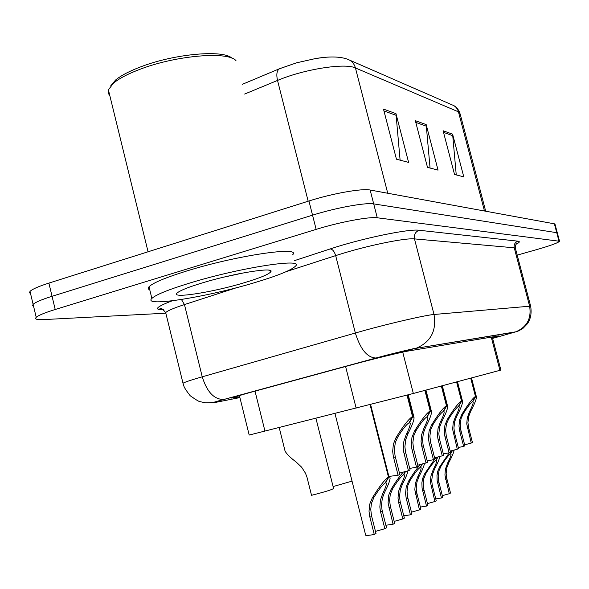 <?xml version="1.0" encoding="UTF-8"?>
<svg xmlns="http://www.w3.org/2000/svg" width="589" height="589" viewBox="0 0 589 589"><rect width="100%" height="100%" fill="white"/><g stroke="black" fill="none" stroke-linecap="round" stroke-linejoin="round"><path stroke-width="0.88" d="M492.235 336.974L500.878 370.076L413.338 393.474L249.184 435.05M165.34 313.23L43.446 319.606C36.871 319.923 34.456 319.164 36.216 317.338C38.469 315.336 44.801 312.722 55.211 309.49L316.146 229.371L312.545 215.169C335.958 207.777 365.762 202.351 373.706 203.897L557.29 232.773L373.706 203.897C365.762 202.351 335.958 207.777 312.545 215.169L52.046 296.282L312.545 215.169L308.945 200.982C332.321 193.494 362.139 188.23 370.142 190.026L554.389 223.82L555.029 224.284L557.231 232.567M33.617 306.457L32.542 305.603L33.117 304.358C35.34 302.253 41.65 299.558 52.046 296.282C41.65 299.558 35.34 302.253 33.117 304.358L32.542 305.603L33.617 306.457M383.483 109.098L396.449 159.207L408.611 162.402L395.963 113.625L383.483 109.098M400.108 160.171L395.963 113.625M443.097 130.743L454.524 174.454L463.786 176.884L452.61 134.196L443.097 130.743M456.247 174.904L452.61 134.196M415.341 120.664L427.481 167.357L438.047 170.125L426.186 124.603L415.341 120.664M430.058 168.027L426.186 124.603M279.775 68.618L242.197 84.382L279.775 68.618L296.503 62.832L315.358 58.591L322.455 57.612M30.562 293.661L29.472 292.718L30.024 291.4C32.226 289.184 38.513 286.416 48.887 283.095L308.945 200.982M492.544 338.16L499.052 335.833L408.53 350.97C401.691 352.038 371.438 359.408 350.978 365.011L246.349 393.518L230.984 398.112L239.708 396.802M238.692 273.826L235.512 274.702M316.146 229.371C339.61 222.075 369.384 216.494 377.269 217.783L559.543 241.262C558.239 242.801 550.818 245.525 537.293 249.434L517.201 255.125M458.294 447.5L463.653 446.403L459.545 430.434L458.978 426.009L459.604 419.839L461.901 414.288C468.078 404.245 472.599 398.289 475.456 396.434L470.714 378.153M471.104 378.05L475.846 396.309L476.472 397.082C476.302 399.6 474.395 404.29 470.751 411.144L468.667 416.511L467.946 422.563L468.432 426.937L472.444 442.53L471.237 443.061L466.753 423.918L467.283 417.792L469.543 411.578C471.892 407.036 473.114 403.936 473.21 402.28L472.665 401.426M475.456 396.434L472.452 401.801C470.515 403.038 467.416 407.051 463.16 413.839L461.069 418.536L460.223 424.617L460.812 429.933L464.912 445.851L463.653 446.403M471.237 443.061L464.647 444.828M475.846 396.309L472.739 401.705M435.764 498.92L441.455 497.963L437.163 480.661L436.979 475.492L437.752 471.266L439.747 466.716L449.319 452.705M454.193 450.003C453.685 452.624 451.91 456.784 448.87 462.483L446.852 467.666L446.153 473.549L446.624 477.819L450.519 493.045L449.274 493.722L444.923 475.029L445.439 469.065L447.618 463.064C449.797 458.868 450.938 456.011 451.041 454.472L450.445 453.677M452.212 450.533L450.224 454.075C448.251 455.481 445.188 459.494 441.043 466.113L439.019 470.67L438.201 476.56L438.783 481.736L442.751 497.263L441.455 497.963M449.274 493.722L442.339 495.651M452.536 450.445L450.519 453.95M450.305 451.535L450.865 450.916M110.769 85.78L115.591 80.023C121.076 75.473 129.617 71.019 141.205 66.66C175.08 53.673 223.415 49.564 231.941 58.201M109.812 95.602L108.214 93.261L108.177 90.08L113.567 83.101C119.302 78.359 128.247 73.706 140.396 69.141C176.781 55.204 228.591 51.11 236.02 60.719M189.592 283.103C239.716 267.649 304.771 257.702 295.531 266.081C291.518 270.145 278.001 275.637 254.985 282.551C207.623 296.944 142.008 307.605 151.866 298.417C155.842 294.721 168.417 289.619 189.592 283.103M149.761 289.817C148.008 289.17 147.758 288.154 149.017 286.762C152.941 282.867 165.472 277.625 186.617 271.028C236.66 255.39 301.796 245.937 292.674 254.757M223.371 277.228L238.567 273.981M244.568 282.639C212.003 292.571 167.88 299.359 177.79 292.483C181.228 290.038 189.29 286.872 201.99 283C232.846 273.517 273.907 266.861 270.977 271.507C269.497 274.047 260.699 277.758 244.568 282.639M443.348 453.957L449.127 452.794L444.872 436.213L444.283 431.627L444.931 425.221L447.301 419.464C453.714 409.038 458.441 402.854 461.496 400.895L456.585 381.922M457.005 381.812L461.909 400.763L462.623 401.646C462.431 404.312 460.502 409.119 456.828 416.084L454.679 421.643L453.928 427.916L454.436 432.451L458.588 448.627L457.292 449.201L452.646 429.337L453.199 422.99L455.533 416.548C457.896 411.939 459.125 408.766 459.229 407.014L458.617 406.049M461.496 400.895L458.389 406.462C456.32 407.757 453.074 411.932 448.656 418.985L446.491 423.852L445.623 430.161L446.241 435.683L450.475 452.197L449.127 452.794M457.292 449.201L450.195 451.108M461.909 400.763L458.698 406.358M427.202 460.922L433.452 459.692L429.042 442.457L428.431 437.679L429.094 431.03L431.553 425.052C438.216 414.214 443.178 407.765 446.44 405.703L441.352 385.986M441.809 385.869L446.889 405.563L447.699 406.579C447.493 409.399 445.542 414.339 441.838 421.4L439.622 427.172L438.842 433.681L439.365 438.393L443.664 455.194L442.265 455.812L437.951 438.945L437.458 435.175L438.025 428.586L440.432 421.901C442.81 417.24 444.054 413.979 444.165 412.123L443.48 411.041M446.44 405.703L443.23 411.483C441.021 412.852 437.612 417.203 433.018 424.529L430.773 429.587L429.874 436.14L430.522 441.875L434.91 459.045L433.452 459.692M442.265 455.812L434.616 457.874M446.889 405.563L443.561 411.372M409.708 468.446L416.497 467.151L411.925 449.201L411.284 444.239L411.969 437.318L414.516 431.096C421.452 419.817 426.664 413.088 430.169 410.908L424.89 390.389M425.383 390.257L430.655 410.754L431.575 411.932C431.347 414.921 429.374 419.994 425.648 427.143L423.358 433.136L422.556 439.902L423.093 444.805L427.548 462.284L426.038 462.954L421.562 445.409L421.054 441.485L421.643 434.63L424.132 427.68C426.517 422.968 427.769 419.626 427.894 417.667L427.113 416.43M430.169 410.908L426.848 416.909C424.47 418.359 420.885 422.902 416.099 430.53L413.772 435.794L412.852 442.604L413.522 448.575L418.08 466.451L416.497 467.151M426.038 462.954L417.756 465.2M430.655 410.754L427.202 416.791M388.873 476.435L398.09 475.249L393.342 456.527L392.672 451.351L393.371 444.135L396.022 437.649C403.251 425.891 408.751 418.86 412.514 416.548L407.028 395.131M407.559 394.991L413.044 416.379L414.096 417.756C413.846 420.929 411.851 426.127 408.111 433.364L405.74 439.6L404.908 446.646L405.468 451.756L410.091 469.963L408.449 470.685L403.811 452.404L403.281 448.317L403.899 441.176L406.469 433.946C408.847 429.19 410.113 425.766 410.253 423.69L409.362 422.276M412.514 416.548L409.075 422.799C406.52 424.338 402.736 429.086 397.744 437.038L395.329 442.523L394.372 449.621L395.079 455.842L399.806 474.491L398.09 475.249M408.449 470.685L399.467 473.144M413.044 416.379L409.465 422.674M352.038 481.139L333.087 486.573M284.583 449.135L285.083 451.145C286.814 454.185 290.458 457.771 296.017 461.894L301.605 467.158L305.455 473.181L306.935 477.038L311.529 495.312C325.886 491.638 333.227 489.319 333.536 488.362L315.932 418.293M420.377 507.055L426.51 506.084L422.07 488.134L421.879 482.774L422.666 478.401L424.735 473.681L434.704 459.14M439.902 456.416C439.372 459.162 437.575 463.403 434.527 469.139L432.459 474.498L431.73 480.587L432.216 485.012L436.243 500.797L434.91 501.519L430.412 482.148L430.942 475.971L433.195 469.757C435.381 465.516 436.53 462.593 436.64 460.973L435.978 460.09M437.701 457.005L435.735 460.517C433.629 461.997 430.426 466.171 426.127 473.033L423.8 478.607L423.196 483.856L423.8 489.216L427.901 505.325L426.51 506.084M434.91 501.519L427.467 503.61M438.047 456.909L436.051 460.377M434.881 458.927L436.184 457.425M403.789 515.809L410.423 514.815L406.16 498.029L405.571 493.391L406.196 486.963L408.575 481.176C412.83 474.13 416.762 468.557 420.377 464.449M424.536 463.329C423.977 466.208 422.173 470.523 419.125 476.287L416.99 481.839L416.239 488.156L416.74 492.75L420.907 509.124L419.464 509.905L414.818 489.798L415.37 483.392L417.682 476.95C419.876 472.672 421.032 469.683 421.157 467.975L420.406 466.981M422.077 463.977L420.148 467.445C417.903 469.006 414.546 473.357 410.077 480.484L407.905 485.38L407.043 491.712L407.676 497.278L411.925 514.006L410.423 514.815M419.464 509.905L411.453 512.165M422.446 463.882L420.487 467.291M385.861 525.241L393.054 524.247L388.077 502.925L388.666 495.283L391.125 489.275C395.447 482.111 399.504 476.368 403.296 472.039M407.971 470.81C407.374 473.814 405.563 478.202 402.523 483.989L400.321 489.746L399.548 496.313L400.064 501.077L404.371 518.099L402.824 518.946L398.495 501.857L398.009 498.044L398.584 491.388L400.969 484.71C403.163 480.396 404.326 477.34 404.459 475.544L403.62 474.41M405.217 471.524L403.34 474.918C400.932 476.575 397.398 481.11 392.753 488.524L390.257 494.524L389.616 500.186L390.271 505.973L394.674 523.363L393.054 524.247M402.824 518.946L394.174 521.405M405.615 471.421L403.708 474.749M365.592 534.856L365.695 535.268C366.586 535.622 369.443 535.357 374.251 534.459L369.671 516.266L369.023 511.245L369.686 504.287L372.241 498.036C379.242 486.654 384.646 479.645 388.453 477.009L370.054 404.614M389.447 476.715L390.146 478.025C389.889 480.918 388.033 485.682 384.588 492.308L382.313 498.294L381.51 505.119L382.047 510.081L386.509 527.796L384.831 528.708L380.347 510.928L379.846 506.952L380.442 500.032L382.902 493.089C385.088 488.752 386.259 485.638 386.406 483.738L385.456 482.45M388.453 477.009L385.147 482.995C382.563 484.762 378.845 489.503 374 497.219L371.409 503.47L370.753 509.36L371.438 515.382L376.003 533.501L374.251 534.459M384.831 528.708L375.473 531.403M388.99 476.773L385.545 482.818M491.255 337.136L499.928 370.348M255.022 391.155L264.969 431.155M345.588 366.476L356.146 408.14M402.729 352.126L413.338 393.474M296.503 62.832L279.422 68.78C276.823 70.562 276.197 74.442 277.529 80.435L244.634 94.056M315.358 58.591C329.104 56.272 339.787 56.463 347.4 59.15C351.486 60.586 354.166 63.524 355.439 67.956C345.206 62.736 303.902 69.193 277.529 80.435L308.172 201.224M485.697 211.223L460.134 113.839L458.448 111.836C457.417 108.324 455.245 105.983 451.918 104.805L349.586 60.107M484.467 210.995L458.448 111.836L355.439 67.956L387.746 193.258M370.142 190.026L377.269 217.783M554.389 223.82L558.917 240.879M48.887 283.095L55.211 309.49M415.782 122.387L426.458 126.223M443.517 132.356L452.875 135.72M383.962 110.946L396.264 115.363M492.618 338.417L514.668 332.152L415.216 348.474L380.656 356.779L224.24 399.394C214.094 402.199 211.642 403.112 216.877 402.132L239.907 397.582M183.164 383.866L182.995 383.211C184.968 382.07 191.381 379.934 202.241 376.813L364.068 330.532C391.913 322.846 426.083 315.034 434.019 314.482L530.637 306.125C531.779 313.024 530.733 318.877 527.501 323.685L522.848 328.485C518.725 330.93 516.391 332.041 515.831 331.813L514.668 332.152M294.183 260.736L330.23 248.919C361.734 238.427 409.09 228.591 419.169 230.262L517.967 241.173C514.963 242.366 513.726 244.582 514.249 247.807L529.563 305.949C531.653 318.318 527.074 326.939 515.831 331.813L415.216 348.474M236.852 287.609L184.46 304.579L202.241 376.813C206.975 392.002 214.16 399.563 223.783 399.482L380.406 356.816C396.611 352.443 416.298 347.989 416.695 348.033C430.912 341.767 436.685 330.584 434.019 314.482L414.479 238.891C406.16 237.838 371.865 244.626 344.293 252.931L335.664 255.611L355.336 332.976C360.387 349.306 367.249 357.648 375.929 358.016L376.334 357.943M517.967 241.173C520.205 241.461 519.623 242.462 516.222 244.17M530.593 305.956L515.456 248.484L514.249 247.807L414.479 238.891C413.809 234.709 415.37 231.83 419.169 230.262M163.764 309.866C153.206 309.932 156.026 306.913 172.238 300.802M330.23 248.919C332.571 249.221 334.383 251.451 335.664 255.611L286.379 271.573M181.449 299.499L184.46 304.579C173.74 308.091 167.482 310.764 165.693 312.604L166.039 314.033M163.565 309.718C159.862 309.335 158.699 309.041 160.09 308.842C160.642 307.51 162.512 308.761 165.693 312.604L182.995 383.211C184.062 386.465 183.312 386.855 190.195 395.734C195.835 399.71 199.089 401.683 199.958 401.639L205.576 402.824C215.081 402.795 213.689 401.978 223.783 399.482L224.24 399.394M216.877 402.132L210.487 402.795M234.378 396.934L234.591 397.803M467.416 428.277L468.63 427.798M469.543 411.578L470.751 411.144M461.901 414.288L463.16 413.839M459.759 431.317L461.025 430.817M445.564 479.291L446.823 478.658M447.618 463.064L448.87 462.483M439.747 466.716L441.043 466.113M437.686 483.245L438.989 482.59M240.805 273.406L240.246 273.568M453.331 433.865L454.642 433.349M455.533 416.548L456.828 416.084M447.301 419.464L448.656 418.985M445.093 437.134L446.455 436.596M438.172 439.88L439.578 439.32M440.432 421.901L441.838 421.4M431.553 425.052L433.018 424.529M429.271 443.407L430.75 442.825M421.79 446.381L423.314 445.77M424.132 427.68L425.648 427.143M414.516 431.096L416.099 430.53M412.16 450.195L413.758 449.562M404.047 453.42L405.703 452.757M406.469 433.946L408.111 433.364M396.022 437.649L397.744 437.038M393.585 457.565L395.322 456.873M431.074 486.566L432.422 485.888M433.195 469.757L434.527 469.139M424.735 473.681L426.127 473.033M422.607 490.814L424.014 490.107M415.503 494.377L416.953 493.656M417.682 476.95L419.125 476.287M408.575 481.176L410.077 480.484M406.381 498.957L407.897 498.198M398.716 502.807L400.284 502.019M400.969 484.71L402.523 483.989M391.125 489.275L392.753 488.524M388.873 507.747L390.5 506.93M380.575 511.915L382.268 511.061M382.902 493.089L384.588 492.308M372.241 498.036L374 497.219M369.907 517.267L371.674 516.384M239.377 395.455L249.199 435.08M453.957 105.733C456.077 106.513 458.058 108.906 459.891 112.926M30.024 291.4L36.216 317.338M516.619 243.75L516.678 243.706C516.045 243.566 515.603 245.031 515.36 248.124M559.491 241.078L557.29 232.773M476.317 396.493L471.502 377.939M473.21 402.28L473.092 401.838M451.041 454.472L450.931 454.038M268.731 270.16L270.977 271.507M151.866 298.417L149.017 286.762M148.067 251.775L108.339 89.587M115.591 80.023L113.567 83.101M462.446 400.954L457.454 381.687M459.229 407.014L459.096 406.498M447.485 405.762L442.317 385.736M444.165 412.123L444.01 411.52M431.325 410.967L425.957 390.102M427.894 417.667L427.71 416.946M388.939 476.678L370.584 404.474M413.802 416.607L408.221 394.814M410.253 423.69L410.032 422.828M285.083 451.145L279.201 427.562M436.64 460.973L436.508 460.465M421.157 467.975L421.002 467.386M404.459 475.544L404.282 474.844M365.695 535.268L334.972 413.485M386.406 483.738L386.2 482.914"/></g></svg>
